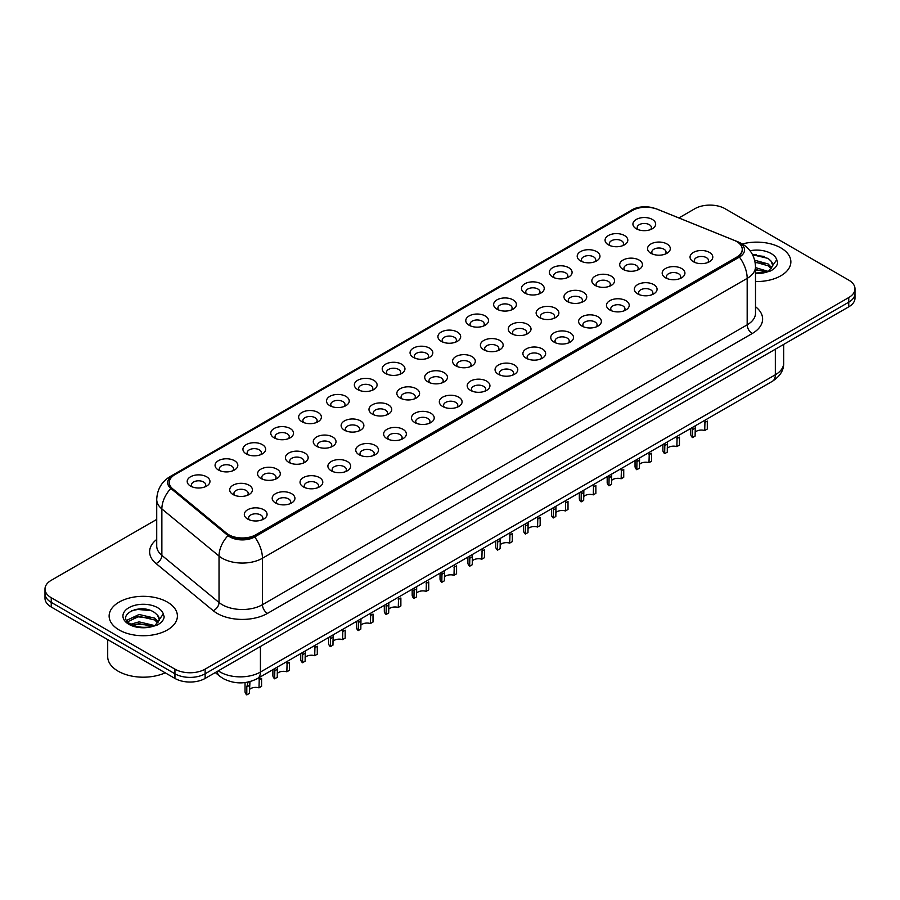 <?xml version="1.0" encoding="UTF-8"?>
<svg xmlns="http://www.w3.org/2000/svg" width="900" height="900" viewBox="0 0 900 900"><rect width="100%" height="100%" fill="white"/><g stroke="black" fill="none" stroke-linecap="round" stroke-linejoin="round"><path stroke-width="1.35" d="M608.389 244.822L608.389 244.822A11.374 6.57 180 0 1 608.4 235.53A11.374 6.57 180 0 1 624.488 235.53A11.374 6.57 180 0 1 624.488 244.822A11.374 6.57 180 0 1 608.389 244.822M622.62 245.7A7.11 4.106 0 0 0 623.554 243.664A7.11 4.106 0 0 0 621.472 240.761A7.11 4.106 0 0 0 613.721 239.873A7.11 4.106 0 0 0 609.334 243.664A7.11 4.106 0 0 0 610.256 245.7M580.534 260.91L580.534 260.91A11.374 6.57 180 0 1 580.534 251.618A11.374 6.57 180 0 1 596.633 251.618A11.374 6.57 180 0 1 596.633 260.91A11.374 6.57 180 0 1 580.534 260.91M594.765 261.776A7.11 4.106 0 0 0 595.699 259.751A7.11 4.106 0 0 0 593.606 256.849A7.11 4.106 0 0 0 585.866 255.949A7.11 4.106 0 0 0 581.467 259.751A7.11 4.106 0 0 0 582.401 261.776M552.679 276.986L552.679 276.986A11.374 6.57 180 0 1 552.679 267.705A11.374 6.57 180 0 1 568.766 267.705A11.374 6.57 180 0 1 568.766 276.986A11.374 6.57 180 0 1 552.679 276.986M566.899 277.864A7.11 4.106 0 0 0 567.832 275.827A7.11 4.106 0 0 0 565.751 272.925A7.11 4.106 0 0 0 558 272.036A7.11 4.106 0 0 0 553.613 275.827A7.11 4.106 0 0 0 554.546 277.864M524.824 293.074L524.824 293.074A11.374 6.57 180 0 1 524.824 283.781A11.374 6.57 180 0 1 540.911 283.781A11.374 6.57 180 0 1 540.911 293.074A11.374 6.57 180 0 1 524.824 293.074M539.044 293.94A7.11 4.106 0 0 0 539.977 291.915A7.11 4.106 0 0 0 537.896 289.012A7.11 4.106 0 0 0 530.145 288.124A7.11 4.106 0 0 0 525.757 291.915A7.11 4.106 0 0 0 526.691 293.94M496.969 309.161L496.969 309.161A11.374 6.57 180 0 1 496.969 299.869A11.374 6.57 180 0 1 513.056 299.869A11.374 6.57 180 0 1 513.056 309.161A11.374 6.57 180 0 1 496.969 309.161M511.189 310.027A7.11 4.106 0 0 0 512.123 307.991A7.11 4.106 0 0 0 510.041 305.089A7.11 4.106 0 0 0 502.29 304.2A7.11 4.106 0 0 0 497.902 307.991A7.11 4.106 0 0 0 498.836 310.027M469.103 325.238L469.103 325.238A11.374 6.57 180 0 1 469.103 315.956A11.374 6.57 180 0 1 485.201 315.956A11.374 6.57 180 0 1 485.201 325.238A11.374 6.57 180 0 1 469.103 325.238M483.334 326.115A7.11 4.106 0 0 0 484.267 324.079A7.11 4.106 0 0 0 482.186 321.176A7.11 4.106 0 0 0 474.435 320.287A7.11 4.106 0 0 0 470.048 324.079A7.11 4.106 0 0 0 470.97 326.115M441.248 341.325L441.248 341.325A11.374 6.57 180 0 1 441.248 332.032A11.374 6.57 180 0 1 457.346 332.032A11.374 6.57 180 0 1 457.346 341.325A11.374 6.57 180 0 1 441.248 341.325M455.479 342.191A7.11 4.106 0 0 0 456.412 340.166A7.11 4.106 0 0 0 454.32 337.264A7.11 4.106 0 0 0 446.58 336.375A7.11 4.106 0 0 0 442.181 340.166A7.11 4.106 0 0 0 443.115 342.191M413.392 357.412L413.392 357.412A11.374 6.57 180 0 1 413.392 348.12A11.374 6.57 180 0 1 429.48 348.12A11.374 6.57 180 0 1 429.48 357.412A11.374 6.57 180 0 1 413.392 357.412M427.613 358.279A7.11 4.106 0 0 0 428.546 356.243A7.11 4.106 0 0 0 426.465 353.34A7.11 4.106 0 0 0 418.714 352.451A7.11 4.106 0 0 0 414.326 356.243A7.11 4.106 0 0 0 415.26 358.279M385.537 373.489L385.537 373.489A11.374 6.57 180 0 1 385.537 364.196A11.374 6.57 180 0 1 401.625 364.196A11.374 6.57 180 0 1 401.625 373.489A11.374 6.57 180 0 1 385.537 373.489M399.757 374.366A7.11 4.106 0 0 0 400.691 372.33A7.11 4.106 0 0 0 398.61 369.428A7.11 4.106 0 0 0 390.859 368.539A7.11 4.106 0 0 0 386.471 372.33A7.11 4.106 0 0 0 387.405 374.366M357.683 389.576L357.683 389.576A11.374 6.57 180 0 1 357.683 380.284A11.374 6.57 180 0 1 373.77 380.284A11.374 6.57 180 0 1 373.77 389.576A11.374 6.57 180 0 1 357.683 389.576M371.902 390.442A7.11 4.106 0 0 0 372.836 388.418A7.11 4.106 0 0 0 370.755 385.515A7.11 4.106 0 0 0 363.004 384.615A7.11 4.106 0 0 0 358.616 388.418A7.11 4.106 0 0 0 359.55 390.442M329.816 405.652L329.816 405.652A11.374 6.57 180 0 1 329.816 396.371A11.374 6.57 180 0 1 345.915 396.371A11.374 6.57 180 0 1 345.915 405.652A11.374 6.57 180 0 1 329.816 405.652M344.048 406.53A7.11 4.106 0 0 0 344.981 404.494A7.11 4.106 0 0 0 342.9 401.591A7.11 4.106 0 0 0 335.149 400.702A7.11 4.106 0 0 0 330.761 404.494A7.11 4.106 0 0 0 331.684 406.53M301.961 421.74L301.961 421.74A11.374 6.57 180 0 1 301.961 412.447A11.374 6.57 180 0 1 318.06 412.447A11.374 6.57 180 0 1 318.06 421.74A11.374 6.57 180 0 1 301.961 421.74M316.192 422.606A7.11 4.106 0 0 0 317.126 420.581A7.11 4.106 0 0 0 315.034 417.679A7.11 4.106 0 0 0 307.294 416.79A7.11 4.106 0 0 0 302.895 420.581A7.11 4.106 0 0 0 303.829 422.606M274.106 437.827L274.106 437.827A11.374 6.57 180 0 1 274.106 428.535A11.374 6.57 180 0 1 290.194 428.535A11.374 6.57 180 0 1 290.194 437.827A11.374 6.57 180 0 1 274.106 437.827M288.326 438.694A7.11 4.106 0 0 0 289.26 436.657A7.11 4.106 0 0 0 287.179 433.755A7.11 4.106 0 0 0 279.428 432.866A7.11 4.106 0 0 0 275.04 436.657A7.11 4.106 0 0 0 275.974 438.694M246.251 453.904L246.251 453.904A11.374 6.57 180 0 1 246.251 444.623A11.374 6.57 180 0 1 262.339 444.623A11.374 6.57 180 0 1 262.339 453.904A11.374 6.57 180 0 1 246.251 453.904M260.471 454.781A7.11 4.106 0 0 0 261.405 452.745A7.11 4.106 0 0 0 259.324 449.843A7.11 4.106 0 0 0 251.572 448.954A7.11 4.106 0 0 0 247.185 452.745A7.11 4.106 0 0 0 248.119 454.781M218.396 469.991L218.396 469.991A11.374 6.57 180 0 1 218.396 460.699A11.374 6.57 180 0 1 234.484 460.699A11.374 6.57 180 0 1 234.484 469.991A11.374 6.57 180 0 1 218.396 469.991M232.616 470.858A7.11 4.106 0 0 0 233.55 468.832A7.11 4.106 0 0 0 231.469 465.93A7.11 4.106 0 0 0 223.718 465.041A7.11 4.106 0 0 0 219.33 468.832A7.11 4.106 0 0 0 220.264 470.858M190.53 486.079L190.53 486.079A11.374 6.57 180 0 1 190.53 476.786A11.374 6.57 180 0 1 206.629 476.786A11.374 6.57 180 0 1 206.629 486.079A11.374 6.57 180 0 1 190.53 486.079M204.761 486.945A7.11 4.106 0 0 0 205.695 484.909A7.11 4.106 0 0 0 203.614 482.006A7.11 4.106 0 0 0 195.862 481.118A7.11 4.106 0 0 0 191.464 484.909A7.11 4.106 0 0 0 192.398 486.945M636.255 228.746L636.255 228.746A11.374 6.57 180 0 1 636.255 219.454A11.374 6.57 180 0 1 652.342 219.454A11.374 6.57 180 0 1 652.342 228.746A11.374 6.57 180 0 1 636.255 228.746M650.475 229.612A7.11 4.106 0 0 0 651.409 227.576A7.11 4.106 0 0 0 649.327 224.674A7.11 4.106 0 0 0 641.576 223.785A7.11 4.106 0 0 0 637.189 227.576A7.11 4.106 0 0 0 638.123 229.612M623.025 269.359L623.025 269.359A11.374 6.57 180 0 1 623.025 260.066A11.374 6.57 180 0 1 639.113 260.066A11.374 6.57 180 0 1 639.113 269.359A11.374 6.57 180 0 1 623.025 269.359M637.256 270.225A7.11 4.106 0 0 0 638.179 268.2A7.11 4.106 0 0 0 636.097 265.286A7.11 4.106 0 0 0 628.346 264.398A7.11 4.106 0 0 0 623.959 268.2A7.11 4.106 0 0 0 624.893 270.225M595.17 285.435L595.17 285.435A11.374 6.57 180 0 1 595.17 276.154A11.374 6.57 180 0 1 611.258 276.154A11.374 6.57 180 0 1 611.258 285.435A11.374 6.57 180 0 1 595.17 285.435M609.39 286.312A7.11 4.106 0 0 0 610.324 284.276A7.11 4.106 0 0 0 608.242 281.374A7.11 4.106 0 0 0 600.491 280.485A7.11 4.106 0 0 0 596.104 284.276A7.11 4.106 0 0 0 597.038 286.312M567.315 301.522L567.315 301.522A11.374 6.57 180 0 1 567.315 292.23A11.374 6.57 180 0 1 583.403 292.23A11.374 6.57 180 0 1 583.403 301.522A11.374 6.57 180 0 1 567.315 301.522M581.535 302.389A7.11 4.106 0 0 0 582.469 300.364A7.11 4.106 0 0 0 580.387 297.461A7.11 4.106 0 0 0 572.636 296.572A7.11 4.106 0 0 0 568.249 300.364A7.11 4.106 0 0 0 569.183 302.389M539.46 317.61L539.46 317.61A11.374 6.57 180 0 1 539.46 308.317A11.374 6.57 180 0 1 555.548 308.317A11.374 6.57 180 0 1 555.548 317.61A11.374 6.57 180 0 1 539.46 317.61M553.68 318.476A7.11 4.106 0 0 0 554.614 316.44A7.11 4.106 0 0 0 552.533 313.537A7.11 4.106 0 0 0 544.781 312.649A7.11 4.106 0 0 0 540.394 316.44A7.11 4.106 0 0 0 541.316 318.476M511.594 333.686L511.594 333.686A11.374 6.57 180 0 1 511.594 324.394A11.374 6.57 180 0 1 527.692 324.394A11.374 6.57 180 0 1 527.692 333.686A11.374 6.57 180 0 1 511.594 333.686M525.825 334.564A7.11 4.106 0 0 0 526.759 332.527A7.11 4.106 0 0 0 524.666 329.625A7.11 4.106 0 0 0 516.926 328.736A7.11 4.106 0 0 0 512.528 332.527A7.11 4.106 0 0 0 513.461 334.564M483.739 349.774L483.739 349.774A11.374 6.57 180 0 1 483.739 340.481A11.374 6.57 180 0 1 499.826 340.481A11.374 6.57 180 0 1 499.826 349.774A11.374 6.57 180 0 1 483.739 349.774M497.97 350.64A7.11 4.106 0 0 0 498.892 348.615A7.11 4.106 0 0 0 496.811 345.713A7.11 4.106 0 0 0 489.06 344.824A7.11 4.106 0 0 0 484.673 348.615A7.11 4.106 0 0 0 485.606 350.64M455.884 365.861A11.374 6.57 180 0 1 455.884 365.85A11.374 6.57 180 0 1 455.884 356.569A11.374 6.57 180 0 1 471.971 356.569A11.374 6.57 180 0 1 471.971 365.85A11.374 6.57 180 0 1 455.884 365.861M470.104 366.728A7.11 4.106 0 0 0 471.037 364.691A7.11 4.106 0 0 0 468.956 361.789A7.11 4.106 0 0 0 461.205 360.9A7.11 4.106 0 0 0 456.817 364.691A7.11 4.106 0 0 0 457.751 366.728M428.029 381.938L428.029 381.938A11.374 6.57 180 0 1 428.029 372.645A11.374 6.57 180 0 1 444.116 372.645A11.374 6.57 180 0 1 444.116 381.938A11.374 6.57 180 0 1 428.029 381.938M442.249 382.815A7.11 4.106 0 0 0 443.183 380.779A7.11 4.106 0 0 0 441.101 377.876A7.11 4.106 0 0 0 433.35 376.988A7.11 4.106 0 0 0 428.963 380.779A7.11 4.106 0 0 0 429.896 382.815M400.174 398.025L400.174 398.025A11.374 6.57 180 0 1 400.174 388.733A11.374 6.57 180 0 1 416.261 388.733A11.374 6.57 180 0 1 416.261 398.025A11.374 6.57 180 0 1 400.174 398.025M414.394 398.891A7.11 4.106 0 0 0 415.327 396.866A7.11 4.106 0 0 0 413.246 393.952A7.11 4.106 0 0 0 405.495 393.064A7.11 4.106 0 0 0 401.108 396.866A7.11 4.106 0 0 0 402.03 398.891M372.308 414.101L372.308 414.101A11.374 6.57 180 0 1 372.308 404.82A11.374 6.57 180 0 1 388.406 404.82A11.374 6.57 180 0 1 388.406 414.101A11.374 6.57 180 0 1 372.308 414.101M386.539 414.979A7.11 4.106 0 0 0 387.473 412.942A7.11 4.106 0 0 0 385.38 410.04A7.11 4.106 0 0 0 377.64 409.151A7.11 4.106 0 0 0 373.241 412.942A7.11 4.106 0 0 0 374.175 414.979M344.452 430.189L344.452 430.189A11.374 6.57 180 0 1 344.452 420.896A11.374 6.57 180 0 1 360.54 420.896A11.374 6.57 180 0 1 360.54 430.189A11.374 6.57 180 0 1 344.452 430.189M358.684 431.055A7.11 4.106 0 0 0 359.606 429.03A7.11 4.106 0 0 0 357.525 426.127A7.11 4.106 0 0 0 349.774 425.239A7.11 4.106 0 0 0 345.386 429.03A7.11 4.106 0 0 0 346.32 431.055M316.598 446.276L316.598 446.276A11.374 6.57 180 0 1 316.598 436.984A11.374 6.57 180 0 1 332.685 436.984A11.374 6.57 180 0 1 332.685 446.276A11.374 6.57 180 0 1 316.598 446.276M330.817 447.142A7.11 4.106 0 0 0 331.751 445.106A7.11 4.106 0 0 0 329.67 442.204A7.11 4.106 0 0 0 321.919 441.315A7.11 4.106 0 0 0 317.531 445.106A7.11 4.106 0 0 0 318.465 447.142M288.743 462.353L288.743 462.353A11.374 6.57 180 0 1 288.743 453.06A11.374 6.57 180 0 1 304.83 453.06A11.374 6.57 180 0 1 304.83 462.353A11.374 6.57 180 0 1 288.743 462.353M302.963 463.23A7.11 4.106 0 0 0 303.896 461.194A7.11 4.106 0 0 0 301.815 458.291A7.11 4.106 0 0 0 294.064 457.402A7.11 4.106 0 0 0 289.676 461.194A7.11 4.106 0 0 0 290.61 463.23M260.887 478.44L260.887 478.44A11.374 6.57 180 0 1 260.887 469.147A11.374 6.57 180 0 1 276.975 469.147A11.374 6.57 180 0 1 276.975 478.44A11.374 6.57 180 0 1 260.887 478.44M275.108 479.306A7.11 4.106 0 0 0 276.041 477.281A7.11 4.106 0 0 0 273.96 474.379A7.11 4.106 0 0 0 266.209 473.479A7.11 4.106 0 0 0 261.821 477.281A7.11 4.106 0 0 0 262.744 479.306M233.021 494.516L233.021 494.516A11.374 6.57 180 0 1 233.021 485.235A11.374 6.57 180 0 1 249.12 485.235A11.374 6.57 180 0 1 249.12 494.516A11.374 6.57 180 0 1 233.021 494.516M247.252 495.394A7.11 4.106 0 0 0 248.186 493.358A7.11 4.106 0 0 0 246.094 490.455A7.11 4.106 0 0 0 238.354 489.566A7.11 4.106 0 0 0 233.955 493.358A7.11 4.106 0 0 0 234.889 495.394M650.88 253.271L650.88 253.271A11.374 6.57 180 0 1 650.88 243.979A11.374 6.57 180 0 1 666.979 243.979A11.374 6.57 180 0 1 666.979 253.271A11.374 6.57 180 0 1 650.88 253.271M665.111 254.149A7.11 4.106 0 0 0 666.045 252.112A7.11 4.106 0 0 0 663.952 249.21A7.11 4.106 0 0 0 656.212 248.321A7.11 4.106 0 0 0 651.814 252.112A7.11 4.106 0 0 0 652.748 254.149M665.516 277.808L665.516 277.808A11.374 6.57 180 0 1 665.516 268.515A11.374 6.57 180 0 1 681.604 268.515A11.374 6.57 180 0 1 681.604 277.808A11.374 6.57 180 0 1 665.516 277.808M679.736 278.674A7.11 4.106 0 0 0 680.67 276.637A7.11 4.106 0 0 0 678.589 273.735A7.11 4.106 0 0 0 670.837 272.846A7.11 4.106 0 0 0 666.45 276.637A7.11 4.106 0 0 0 667.384 278.674M637.661 293.884L637.661 293.884A11.374 6.57 180 0 1 637.661 284.602A11.374 6.57 180 0 1 653.749 284.602A11.374 6.57 180 0 1 653.749 293.884A11.374 6.57 180 0 1 637.661 293.884M651.881 294.761A7.11 4.106 0 0 0 652.815 292.725A7.11 4.106 0 0 0 650.734 289.822A7.11 4.106 0 0 0 642.982 288.934A7.11 4.106 0 0 0 638.595 292.725A7.11 4.106 0 0 0 639.529 294.761M609.806 309.971L609.806 309.971A11.374 6.57 180 0 1 609.806 300.679A11.374 6.57 180 0 1 625.894 300.679A11.374 6.57 180 0 1 625.894 309.971A11.374 6.57 180 0 1 609.806 309.971M624.026 310.838A7.11 4.106 0 0 0 624.96 308.812A7.11 4.106 0 0 0 622.879 305.91A7.11 4.106 0 0 0 615.127 305.021A7.11 4.106 0 0 0 610.74 308.812A7.11 4.106 0 0 0 611.674 310.838M581.94 326.059L581.94 326.059A11.374 6.57 180 0 1 581.94 316.766A11.374 6.57 180 0 1 598.039 316.766A11.374 6.57 180 0 1 598.039 326.059A11.374 6.57 180 0 1 581.94 326.059M596.171 326.925A7.11 4.106 0 0 0 597.105 324.889A7.11 4.106 0 0 0 595.024 321.986A7.11 4.106 0 0 0 587.273 321.098A7.11 4.106 0 0 0 582.874 324.889A7.11 4.106 0 0 0 583.808 326.925M554.085 342.135L554.085 342.135A11.374 6.57 180 0 1 554.085 332.843A11.374 6.57 180 0 1 570.184 332.843A11.374 6.57 180 0 1 570.184 342.135A11.374 6.57 180 0 1 554.085 342.135M568.316 343.012A7.11 4.106 0 0 0 569.239 340.976A7.11 4.106 0 0 0 567.158 338.074A7.11 4.106 0 0 0 559.406 337.185A7.11 4.106 0 0 0 555.019 340.976A7.11 4.106 0 0 0 555.952 343.012M526.23 358.223L526.23 358.223A11.374 6.57 180 0 1 526.23 348.93A11.374 6.57 180 0 1 542.317 348.93A11.374 6.57 180 0 1 542.317 358.223A11.374 6.57 180 0 1 526.23 358.223M540.45 359.089A7.11 4.106 0 0 0 541.384 357.064A7.11 4.106 0 0 0 539.303 354.161A7.11 4.106 0 0 0 531.551 353.261A7.11 4.106 0 0 0 527.164 357.064A7.11 4.106 0 0 0 528.097 359.089M498.375 374.299L498.375 374.299A11.374 6.57 180 0 1 498.375 365.017A11.374 6.57 180 0 1 514.462 365.017A11.374 6.57 180 0 1 514.462 374.299A11.374 6.57 180 0 1 498.375 374.299M512.595 375.176A7.11 4.106 0 0 0 513.529 373.14A7.11 4.106 0 0 0 511.447 370.238A7.11 4.106 0 0 0 503.696 369.349A7.11 4.106 0 0 0 499.309 373.14A7.11 4.106 0 0 0 500.243 375.176M470.52 390.386L470.52 390.386A11.374 6.57 180 0 1 470.52 381.094A11.374 6.57 180 0 1 486.608 381.094A11.374 6.57 180 0 1 486.608 390.386A11.374 6.57 180 0 1 470.52 390.386M484.74 391.252A7.11 4.106 0 0 0 485.674 389.228A7.11 4.106 0 0 0 483.593 386.325A7.11 4.106 0 0 0 475.841 385.436A7.11 4.106 0 0 0 471.454 389.228A7.11 4.106 0 0 0 472.387 391.252M442.654 406.474L442.654 406.474A11.374 6.57 180 0 1 442.654 397.181A11.374 6.57 180 0 1 458.752 397.181A11.374 6.57 180 0 1 458.752 406.474A11.374 6.57 180 0 1 442.654 406.474M456.885 407.34A7.11 4.106 0 0 0 457.819 405.304A7.11 4.106 0 0 0 455.738 402.401A7.11 4.106 0 0 0 447.986 401.512A7.11 4.106 0 0 0 443.588 405.304A7.11 4.106 0 0 0 444.521 407.34M414.799 422.55L414.799 422.55A11.374 6.57 180 0 1 414.799 413.269A11.374 6.57 180 0 1 430.897 413.269A11.374 6.57 180 0 1 430.897 422.55A11.374 6.57 180 0 1 414.799 422.55M429.03 423.428A7.11 4.106 0 0 0 429.952 421.391A7.11 4.106 0 0 0 427.871 418.489A7.11 4.106 0 0 0 420.12 417.6A7.11 4.106 0 0 0 415.733 421.391A7.11 4.106 0 0 0 416.666 423.428M386.944 438.637L386.944 438.637A11.374 6.57 180 0 1 386.944 429.345A11.374 6.57 180 0 1 403.031 429.345A11.374 6.57 180 0 1 403.031 438.637A11.374 6.57 180 0 1 386.944 438.637M401.164 439.504A7.11 4.106 0 0 0 402.098 437.479A7.11 4.106 0 0 0 400.016 434.576A7.11 4.106 0 0 0 392.265 433.688A7.11 4.106 0 0 0 387.877 437.479A7.11 4.106 0 0 0 388.811 439.504M359.089 454.725L359.089 454.725A11.374 6.57 180 0 1 359.089 445.433A11.374 6.57 180 0 1 375.176 445.433A11.374 6.57 180 0 1 375.176 454.725A11.374 6.57 180 0 1 359.089 454.725M373.309 455.591A7.11 4.106 0 0 0 374.243 453.555A7.11 4.106 0 0 0 372.161 450.652A7.11 4.106 0 0 0 364.41 449.764A7.11 4.106 0 0 0 360.022 453.555A7.11 4.106 0 0 0 360.956 455.591M331.234 470.801L331.234 470.801A11.374 6.57 180 0 1 331.234 461.509A11.374 6.57 180 0 1 347.321 461.509A11.374 6.57 180 0 1 347.321 470.801A11.374 6.57 180 0 1 331.234 470.801M345.454 471.679A7.11 4.106 0 0 0 346.387 469.642A7.11 4.106 0 0 0 344.306 466.74A7.11 4.106 0 0 0 336.555 465.851A7.11 4.106 0 0 0 332.168 469.642A7.11 4.106 0 0 0 333.101 471.679M303.368 486.889L303.368 486.889A11.374 6.57 180 0 1 303.368 477.596A11.374 6.57 180 0 1 319.466 477.596A11.374 6.57 180 0 1 319.466 486.889A11.374 6.57 180 0 1 303.368 486.889M317.599 487.755A7.11 4.106 0 0 0 318.532 485.73A7.11 4.106 0 0 0 316.451 482.827A7.11 4.106 0 0 0 308.7 481.928A7.11 4.106 0 0 0 304.301 485.73A7.11 4.106 0 0 0 305.235 487.755M275.512 502.965L275.512 502.965A11.374 6.57 180 0 1 275.512 493.684A11.374 6.57 180 0 1 291.611 493.684A11.374 6.57 180 0 1 291.611 502.965A11.374 6.57 180 0 1 275.512 502.965M289.744 503.843A7.11 4.106 0 0 0 290.666 501.806A7.11 4.106 0 0 0 288.585 498.904A7.11 4.106 0 0 0 280.834 498.015A7.11 4.106 0 0 0 276.446 501.806A7.11 4.106 0 0 0 277.38 503.843M247.657 519.053L247.657 519.053A11.374 6.57 180 0 1 247.657 509.76A11.374 6.57 180 0 1 263.745 509.76A11.374 6.57 180 0 1 263.745 519.053A11.374 6.57 180 0 1 247.657 519.053M261.877 519.919A7.11 4.106 0 0 0 262.811 517.894A7.11 4.106 0 0 0 260.73 514.991A7.11 4.106 0 0 0 252.979 514.102A7.11 4.106 0 0 0 248.591 517.894A7.11 4.106 0 0 0 249.525 519.919M693.371 261.72L693.371 261.72A11.374 6.57 180 0 1 693.371 252.428A11.374 6.57 180 0 1 709.47 252.428A11.374 6.57 180 0 1 709.47 261.72A11.374 6.57 180 0 1 693.371 261.72M707.602 262.586A7.11 4.106 0 0 0 708.536 260.561A7.11 4.106 0 0 0 706.444 257.659A7.11 4.106 0 0 0 698.704 256.77A7.11 4.106 0 0 0 694.305 260.561A7.11 4.106 0 0 0 695.239 262.586M734.051 240.278A19.204 11.081 180 0 1 736.616 241.515A19.204 11.081 180 0 1 742.241 249.356A19.204 11.081 180 0 1 736.616 257.197L255.904 534.735A19.204 11.081 180 0 1 226.597 533.25L172.755 488.858A19.204 11.081 180 0 1 169.279 482.501A19.204 11.081 180 0 1 174.904 474.66L632.565 210.431A19.204 11.081 180 0 1 657.158 209.183L734.051 240.278M780.874 247.905A34.133 19.71 0 0 0 742.354 243.968A34.133 19.71 0 0 1 780.874 247.905A34.133 19.71 0 0 1 790.864 261.832A34.133 19.71 0 0 0 780.874 247.905M167.4 602.089A34.133 19.71 0 0 0 130.207 597.814A34.133 19.71 0 0 0 109.136 616.016A34.133 19.71 0 0 0 119.126 629.955A34.133 19.71 0 0 0 156.33 634.23A34.133 19.71 0 0 0 177.401 616.016A34.133 19.71 0 0 0 167.4 602.089A34.133 19.71 0 0 0 130.207 597.814A34.133 19.71 0 0 0 109.136 616.016A34.133 19.71 0 0 0 119.126 629.955A34.133 19.71 0 0 0 156.33 634.23A34.133 19.71 0 0 0 177.401 616.016A34.133 19.71 0 0 0 167.4 602.089M742.241 249.356L742.241 249.93A19.204 11.081 180 0 1 736.616 257.771L255.904 535.309A19.204 11.081 180 0 1 226.597 533.835L172.755 489.431A19.204 11.081 180 0 1 169.279 483.075M654.334 208.237A17.494 10.103 0 0 0 633.071 209.79L172.8 475.526A17.494 10.103 0 0 0 170.843 488.464L228.004 535.59A17.494 10.103 0 0 0 229.961 536.94A17.494 10.103 0 0 0 254.7 536.94L739.429 257.074A17.494 10.103 0 0 0 739.429 242.797A17.494 10.103 0 0 0 737.1 241.661L736.335 241.357M156.724 519.413L51.244 580.309A21.33 12.319 0 0 0 45 589.016L45 598.309A21.33 12.319 0 0 0 51.244 607.016L174.949 678.431L174.949 673.785A21.33 12.319 0 0 0 205.121 673.785L848.756 302.186A21.33 12.319 0 0 0 855 293.479A21.33 12.319 0 0 1 848.756 302.186L205.121 673.785A21.33 12.319 0 0 1 174.949 673.785L51.244 602.37L174.949 673.785L174.949 669.15A21.33 12.319 0 0 0 205.121 669.15L848.756 297.551A21.33 12.319 0 0 0 855 288.832A21.33 12.319 0 0 0 848.756 280.125L725.051 208.71A21.33 12.319 0 0 0 694.879 208.71L678.893 217.946M45 593.663A21.33 12.319 0 0 0 51.244 602.37A21.33 12.319 0 0 1 45 593.663M755.505 281.531A34.133 19.71 0 0 0 790.864 261.832A34.133 19.71 0 0 1 755.505 281.531M45 589.016A21.33 12.319 0 0 0 51.244 597.724L174.949 669.15M142.886 608.884A28.44 16.425 0 0 0 134.685 609.649M756.349 254.711A28.44 16.425 0 0 0 752.648 254.88M174.949 678.431A21.33 12.319 0 0 0 205.121 678.431L848.756 306.832A21.33 12.319 0 0 0 855 298.125L855 288.832M690.75 428.411L690.75 434.171A10.665 6.154 180 0 0 692.516 437.569L692.707 427.286M704.711 422.561L707.299 421.065L707.299 429.03L704.711 430.526L705.004 420.188M692.516 437.569L695.115 436.072L695.284 425.801M695.115 432.27A7.11 4.106 180 0 1 704.711 430.526M662.895 444.499L662.895 450.248A10.665 6.154 180 0 0 664.661 453.645L664.852 443.374M676.845 438.649L679.444 437.152L679.444 445.118L676.845 446.614L677.149 436.264M664.661 453.645L667.26 452.149L667.418 441.889M667.26 448.358A7.11 4.106 180 0 1 676.845 446.614M635.04 460.586L635.04 466.335A10.665 6.154 180 0 0 636.806 469.733L636.998 459.45M648.99 454.736L651.589 453.229L651.589 461.194L648.99 462.69L649.294 452.351M636.806 469.733L639.405 468.236L639.562 457.965M639.405 464.434A7.11 4.106 180 0 1 648.99 462.69M607.185 476.662L607.185 482.423A10.665 6.154 180 0 0 608.951 485.809L609.131 475.537M621.135 470.812L623.734 469.316L623.734 477.281L621.135 478.777L621.439 468.439M608.951 485.809L611.539 484.312L611.707 474.053M611.539 480.521A7.11 4.106 180 0 1 621.135 478.777M579.319 492.75L579.319 498.499A10.665 6.154 180 0 0 581.096 501.896L581.276 491.614M593.28 486.9L595.867 485.404L595.867 493.369L593.28 494.865L593.572 484.515M581.096 501.896L583.684 500.4L583.852 490.14M583.684 496.609A7.11 4.106 180 0 1 593.28 494.865M772.571 266.423L772.808 265.32A16.076 9.281 0 0 0 770.985 261.034L768.116 258.412L752.569 254.745M755.505 273.06L765.911 272.317L770.423 271.001C774.765 268.774 777.173 265.995 777.645 262.665L776.756 259.774L768.645 271.159M755.505 267.604L768.262 271.429M755.505 269.449L766.485 272.194M754.673 260.213L768.094 263.936L771.829 267.829M755.077 262.058L768.094 265.781L771.21 268.706M770.985 261.034L772.796 265.545M752.783 255.161L764.28 256.421M755.156 262.485L764.123 263.756M755.505 269.865L764.123 271.125M107.707 639.619L107.707 656.663A35.561 20.531 0 0 0 118.125 671.175A35.561 20.531 0 0 0 165.206 672.817M159.109 620.606L159.345 619.504A16.076 9.281 0 0 0 157.523 615.217L154.654 612.596C139.826 602.111 115.144 615.791 130.388 623.914C136.609 627.289 143.955 628.155 152.438 626.501L156.96 625.185C161.303 622.957 163.71 620.179 164.183 616.837L163.294 613.957L155.183 625.342M130.86 624.195L139.106 621.866L154.8 625.613M150.649 625.309L137.846 624.206L132.75 625.129L139.106 623.711L153.023 626.377M127.26 621.214L127.744 619.819L139.106 614.486L154.631 618.12L158.366 622.012M127.699 621.742L139.106 616.331L154.631 619.965L157.748 622.89M157.523 615.217L159.334 619.717M131.546 610.74L137.846 609.457L150.817 610.605M132.727 617.76L137.846 616.837L150.649 617.929M551.464 508.826L551.464 514.586A10.665 6.154 180 0 0 553.23 517.984L553.421 507.701M565.425 502.976L568.012 501.48L568.012 509.445L565.425 510.941L565.717 500.603M553.23 517.984L555.829 516.488L555.986 506.216M555.829 512.685A7.11 4.106 180 0 1 565.425 510.941M523.609 524.914L523.609 530.663A10.665 6.154 180 0 0 525.375 534.06L525.566 523.789M537.559 519.064L540.158 517.567L540.158 525.533L537.559 527.029L537.863 516.69M525.375 534.06L527.974 532.564L528.131 522.304M527.974 528.773A7.11 4.106 180 0 1 537.559 527.029M495.754 541.001L495.754 546.75A10.665 6.154 180 0 0 497.52 550.148L497.711 539.865M509.704 535.151L512.303 533.655L512.303 541.609L509.704 543.116L510.007 532.766M497.52 550.148L500.119 548.651L500.276 538.38M500.119 544.849A7.11 4.106 180 0 1 509.704 543.116M467.899 557.077L467.899 562.837A10.665 6.154 180 0 0 469.665 566.235L469.845 555.952M481.849 551.227L484.447 549.731L484.447 557.696L481.849 559.192L482.152 548.854M469.665 566.235L472.252 564.727L472.421 554.467M472.252 560.936A7.11 4.106 180 0 1 481.849 559.192M440.032 573.165L440.032 578.914A10.665 6.154 180 0 0 441.81 582.311L441.99 572.04M453.994 567.315L456.581 565.819L456.581 573.784L453.994 575.28L454.286 564.93M441.81 582.311L444.397 580.815L444.566 570.555M444.397 577.024A7.11 4.106 180 0 1 453.994 575.28M412.178 589.252L412.178 595.001A10.665 6.154 180 0 0 413.944 598.399L414.135 588.116M426.139 583.403L428.726 581.895L428.726 589.86L426.139 591.356L426.431 581.018M413.944 598.399L416.543 596.903L416.7 586.631M416.543 593.1A7.11 4.106 180 0 1 426.139 591.356M384.322 605.329L384.322 611.089A10.665 6.154 180 0 0 386.089 614.475L386.28 604.204M398.272 599.479L400.871 597.982L400.871 605.947L398.272 607.444L398.576 597.105M386.089 614.475L388.688 612.979L388.845 602.719M388.688 609.188A7.11 4.106 180 0 1 398.272 607.444M356.468 621.416L356.468 627.165A10.665 6.154 180 0 0 358.234 630.562L358.425 620.28M370.418 615.566L373.016 614.07L373.016 622.035L370.418 623.531L370.721 613.181M358.234 630.562L360.821 629.066L360.99 618.806M360.821 625.264A7.11 4.106 180 0 1 370.418 623.531M328.613 637.492L328.613 643.252A10.665 6.154 180 0 0 330.379 646.65L330.559 636.367M342.562 631.643L345.161 630.146L345.161 638.111L342.562 639.607L342.855 629.269M330.379 646.65L332.966 645.154L333.135 634.883M332.966 641.351A7.11 4.106 180 0 1 342.562 639.607M300.746 653.58L300.746 659.329A10.665 6.154 180 0 0 302.524 662.726L302.704 652.455M314.707 647.73L317.295 646.234L317.295 654.199L314.707 655.695L315 645.356M302.524 662.726L305.111 661.23L305.28 650.97M305.111 657.439A7.11 4.106 180 0 1 314.707 655.695M272.891 669.668L272.891 675.416A10.665 6.154 180 0 0 274.657 678.814L274.849 668.531M286.852 663.817L289.44 662.321L289.44 670.275L286.852 671.783L287.145 661.433M274.657 678.814L277.256 677.317L277.414 667.046M277.256 673.515A7.11 4.106 180 0 1 286.852 671.783M245.036 682.582L245.036 691.504A10.665 6.154 180 0 0 246.803 694.901L246.803 686.936L248.164 681.773M258.986 679.894L261.585 678.398L261.585 686.363L258.986 687.859L259.29 677.52M246.803 694.901L249.401 693.394L249.953 681.637M249.401 689.602A7.11 4.106 180 0 1 258.986 687.859M255.904 534.735L255.904 535.309M226.597 533.25L226.597 533.835M172.755 488.858L172.755 489.431M736.616 257.197L736.616 257.771M755.505 306.709A35.561 20.531 180 0 1 752.209 333.54L267.469 613.406A7.11 4.106 60 0 1 262.44 604.699L747.18 324.832A28.44 16.425 0 0 0 755.505 313.223L755.505 266.771A28.44 16.425 180 0 1 747.18 278.381A24.885 14.366 -120 0 0 739.429 257.074M267.469 613.406A35.561 20.531 180 0 1 217.181 613.406A35.561 20.531 180 0 1 213.199 610.661L156.049 563.535A35.561 20.531 180 0 1 156.724 539.449M222.21 604.699A28.44 16.425 0 0 0 262.44 604.699L262.44 558.248A28.44 16.425 180 0 1 222.21 558.248A28.44 16.425 180 0 1 219.026 556.054L161.865 508.928A28.44 16.425 180 0 1 156.724 499.511L156.724 545.951A28.44 16.425 0 0 0 161.865 555.379L219.026 602.505A28.44 16.425 0 0 0 222.21 604.699M755.505 266.771C755.033 256.545 750.533 248.873 742.028 243.765L738.428 242.021A24.885 11.655 112 0 0 737.1 241.661M254.7 536.94A24.885 14.366 60 0 1 262.44 558.248L747.18 278.381L747.18 324.832A7.11 4.106 60 0 0 752.209 333.54M738.428 242.021L656.809 209.014C645.829 205.684 637.043 206.269 630.484 210.769A24.885 14.366 60 0 1 633.071 209.79M172.8 475.526A24.885 14.366 -120 0 0 170.213 476.505C161.708 481.613 157.208 489.274 156.724 499.511M170.843 488.464A24.885 16.65 129.5 0 0 161.865 508.928L161.865 555.379A7.11 4.759 -50.5 0 1 156.049 563.535M656.809 209.014A24.885 11.655 112 0 0 656.077 208.778M228.004 535.59A24.885 16.65 129.5 0 0 219.026 556.054L219.026 602.505A7.11 4.759 -50.5 0 1 213.199 610.661M205.121 669.15L205.121 678.431M848.756 297.551L848.756 306.832M51.244 597.724L51.244 607.016M218.295 670.826A28.44 16.425 0 0 0 220.208 672.053A28.44 16.425 0 0 0 260.426 672.053L775.339 374.771A28.44 16.425 0 0 0 783.664 363.161C783.877 370.215 780.12 376.256 772.391 381.285L257.479 678.555A14.22 8.213 60 0 0 260.426 672.053L260.426 646.504M775.339 349.223L775.339 374.771A14.22 8.213 60 0 1 772.391 381.285M217.136 671.49A14.22 9.518 129.5 0 0 219.623 676.125L215.303 672.559M692.516 429.604L695.115 428.108M664.661 445.68L667.26 444.184M636.806 461.767L639.405 460.271M608.951 477.855L611.539 476.348M581.096 493.931L583.684 492.435M776.756 259.774A20.34 11.745 0 0 0 771.12 253.53A20.34 11.745 0 0 0 750.026 250.751M755.505 273.566A20.34 11.745 0 0 0 765.911 272.317M163.294 613.957A20.34 11.745 0 0 0 157.657 607.714A20.34 11.745 0 0 0 128.88 607.714A20.34 11.745 0 0 0 128.88 624.319A20.34 11.745 0 0 0 152.438 626.501M553.23 510.019L555.829 508.522M525.375 526.095L527.974 524.599M497.52 542.183L500.119 540.686M469.665 558.27L472.252 556.774M441.81 574.346L444.397 572.85M413.944 590.434L416.543 588.938M386.089 606.521L388.688 605.014M358.234 622.597L360.821 621.101M330.379 638.685L332.966 637.189M302.524 654.761L305.111 653.265M274.657 670.849L277.256 669.352M246.803 686.936L249.401 685.44M630.484 210.769L170.213 476.505M257.479 678.555C246.037 684.315 234.596 684.315 223.144 678.555L219.623 676.125M783.664 363.161L783.664 344.407"/></g></svg>
